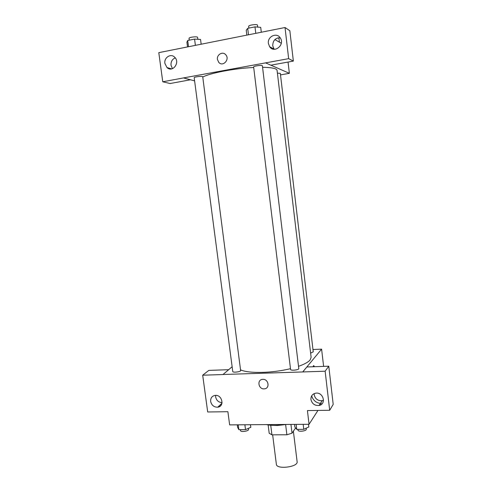 <?xml version="1.0" encoding="UTF-8"?>
<svg xmlns="http://www.w3.org/2000/svg" width="492" height="492" viewBox="0 0 492 492"><rect width="100%" height="100%" fill="white"/><g stroke="black" fill="none" stroke-linecap="round" stroke-linejoin="round"><path stroke-width="0.74" d="M272.642 434.823L276.363 464.294C276.467 469.774 298.361 467.043 297.125 461.711L293.373 431.189M295.587 427.942L292.014 433.181L286.891 434.787L271.935 434.83L269.192 433.255L268.14 424.94M270.729 425.254L271.935 434.83M285.631 424.596L286.891 434.787M286.233 424.461L277.353 425.518L274.518 425.42M290.938 424.43L292.014 433.181M266.449 424.608C271.762 425.728 278.023 425.685 285.237 424.467M317.955 410.439L309.062 424.288L229.641 424.885L227.894 411.706L207.692 411.988L202.692 375.205L222.956 374.541L232.132 366.755M313.416 365.79L313.01 366.755L313.416 365.79L314.554 366.706L313.73 365.599M309.062 424.288L307.414 410.586L329.695 410.273L333.201 404.387L328.773 366.208L306.885 366.971L302.771 371.946L222.95 374.498M312.974 349.523L321.602 349.148L323.619 366.386M321.602 349.148L302.764 371.897M319.646 404.615L321.147 404.59M321.393 403.495C316.424 403.176 313.183 400.623 311.664 395.845M314.185 393.618L314.21 394.805C315.274 399.03 317.943 400.98 322.223 400.654L323.515 400.211M310.932 399.486C312.014 403.797 314.739 405.789 319.093 405.463C326.67 404.196 323.275 391.792 315.723 393.188C312.395 393.944 310.803 396.048 310.932 399.486M328.773 366.208L325.138 371.214L302.771 371.946M329.695 410.273L325.138 371.214M220.022 406.287L218.712 406.312M202.692 375.205L208.823 370.39L228.645 369.701M221.142 405.144L220.145 404.947M215.625 395.377L215.631 396.927C216.455 400.47 218.596 402.37 222.052 402.628M210.656 401.423C211.628 405.328 214.002 407.247 217.784 407.192C224.85 406.509 222.126 394.406 215.121 395.402C211.966 396.023 210.484 398.028 210.656 401.423M262.857 379.35C268.626 378.938 270.139 388.563 264.358 388.84C258.374 389.615 256.652 379.449 262.759 379.357L262.857 379.35C268.626 378.938 270.139 388.563 264.358 388.84L264.358 388.84C258.374 389.615 256.652 379.449 262.759 379.357M298.816 368.822L262.39 65.817C262.5 64.821 253.288 66.02 253.632 66.955L290.575 369.455C290.495 370.74 297.863 370.181 298.816 368.822M240.656 370.808L202.729 76.777C202.833 75.842 193.86 76.869 194.199 77.754L232.759 371.509C232.685 372.678 239.419 372.081 240.656 370.808M310.624 353.09L313.25 351.866L280.323 73.357L277.408 73.13M298.681 366.263C304.456 364.221 308.256 362.13 310.089 359.99L311.122 357.284L277.076 70.374C276.695 68.486 271.855 67.459 262.568 67.281M240.828 369.947C248.767 373.662 272.685 373.145 290.477 368.656M202.766 77.053C210.035 73.05 234.586 68.357 253.7 67.484M183.541 77.914L288.656 58.653L285.022 27.521L158.799 52.644L162.76 81.783L183.541 77.914L194.611 80.885M280.508 74.895L289.37 73.326L270.895 65.178M217.439 59.452C216.591 54.575 222.808 51.051 225.76 54.772C230.127 59.397 222.876 67.25 218.774 62.392L217.439 59.452L218.774 62.392C222.876 67.25 230.127 59.397 225.76 54.772C222.808 51.051 216.591 54.575 217.439 59.452M268.392 43.48C267.23 36.562 276.762 32.029 280.274 37.902C285.243 44.809 274.253 53.812 269.628 46.722L268.392 43.48M164.9 63.443C163.854 57.632 170.779 53.124 174.635 57.17C180.502 62.373 172.581 73.05 167.003 67.558L164.9 63.443M280.132 37.706C275.305 37.915 272.832 40.621 272.722 45.811L274.155 49.274M270.065 47.257L269.997 46.912M175.263 57.871C172.218 59.181 170.804 61.648 171.025 65.27L172.471 68.659M169.414 68.843L169.113 68.16M190.472 79.778L170.097 83.529L162.76 81.783M168.043 68.308L167.981 67.834M190.478 79.821L183.547 77.964M265.606 62.89L270.821 65.19L293.361 61.082L289.837 30.732L285.022 27.521M293.361 61.082L288.656 58.653M281.301 43.265L274.899 39.588M288.048 62.053L289.37 73.326M279.407 42.177L278.933 38.148L277.334 38.038M201.173 44.212L200.558 39.458L194.574 39.089L187.698 40.479L186.911 42.207L187.532 46.924M194.574 39.089L195.392 45.362M187.698 40.479L188.516 46.728M189.266 40.166L189.033 38.382C188.651 37.177 197.679 36.168 197.618 37.423L197.858 39.292M261.301 32.244L260.711 27.337L254.997 26.869L247.697 28.345L246.234 30.258L246.83 35.123M254.997 26.869L255.785 33.339M247.697 28.345L248.491 34.797M248.891 28.106L248.675 26.347C248.288 25.074 257.55 23.85 257.488 25.19L257.716 27.091M250.471 424.731L250.803 427.32L245.514 429.633L238.872 429.67L237.618 427.407L237.279 424.83M244.881 424.774L245.514 429.633M238.239 424.824L238.872 429.67M240.391 429.657L240.508 430.555C240.539 432.394 248.995 431.17 248.552 429.387L248.423 428.366M308.484 424.295L308.804 426.958L303.773 429.338L296.744 429.368L294.862 427.05L294.536 424.399M303.164 424.338L303.773 429.338M296.135 424.387L296.744 429.368M297.888 429.368L297.986 430.162C298.011 432.099 306.725 431.109 306.282 429.215L306.165 428.206M319.093 405.463L322.223 400.654M217.784 407.192L221.96 403.219M269.628 46.722L273.933 48.985M167.003 67.558L171.647 68.892"/></g></svg>
